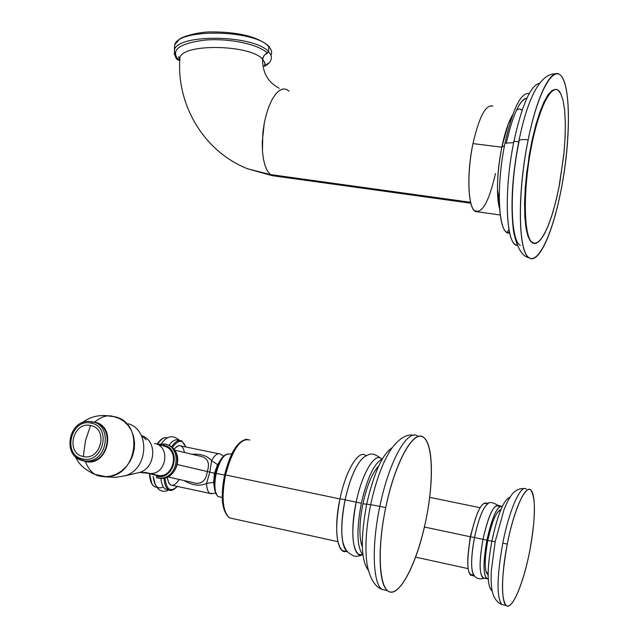 <?xml version="1.0" encoding="UTF-8"?>
<svg xmlns="http://www.w3.org/2000/svg" width="638" height="638" viewBox="0 0 638 638"><rect width="100%" height="100%" fill="white"/><g stroke="black" fill="none" stroke-linecap="round" stroke-linejoin="round"><path stroke-width="0.96" d="M366.706 504.02L370.622 504.841L366.706 504.02C373.876 472.973 382.361 454.192 392.179 447.693C382.361 454.192 373.876 472.973 366.706 504.02C360.39 538.185 360.909 560.236 368.286 570.173C360.909 560.236 360.39 538.185 366.706 504.02M362.934 503.701C359.513 521.015 359.003 534.477 361.387 544.094L362.312 546.662C358.923 537.667 359.13 523.351 362.934 503.701L366.643 504.331L362.934 503.701C367.113 485.103 372.337 472.606 378.597 466.211C372.337 472.606 367.113 485.103 362.934 503.701M425.977 519.699C434.087 480.278 432.907 441.903 422.635 436.839C412.499 431.129 394.77 463.754 385.727 507.617C376.524 551.447 379.331 591.41 390.679 592.064C401.908 593.388 418.018 559.151 425.977 519.699C433.864 481.897 433.162 444.184 423.728 437.516C413.974 428.449 394.962 461.896 385.727 507.617C377.425 546.63 378.565 584.376 387.569 590.684C398.359 600.31 417.411 563.346 425.977 519.699M379.841 506.389L385.727 507.617L379.841 506.389C371.531 545.346 372.759 583.06 381.875 589.384C372.759 583.06 371.531 545.346 379.841 506.389C389.084 460.724 408.232 427.356 418.105 436.44C408.232 427.356 389.084 460.724 379.841 506.389L370.662 504.65L379.841 506.389M387.282 590.621L381.875 589.384L387.282 590.621M370.646 504.73L370.662 504.65C365.877 528.735 364.729 548.903 367.201 565.156C370.048 578.57 374.937 586.649 381.875 589.384L387.569 590.684M361.331 503.23C356.355 530.138 356.881 547.396 362.918 554.996C356.881 547.396 356.355 530.138 361.331 503.23L356.187 502.154L361.331 503.23C367.281 477.766 374.283 462.989 382.353 458.889C374.283 462.989 367.281 477.766 361.331 503.23M224.6 475.031L216.21 473.428C213.993 484.848 214.575 492.52 217.957 496.452L220.804 497.241L217.957 496.452C214.575 492.52 213.993 484.848 216.21 473.428L224.6 475.031M229.162 454.144C224.066 453.698 219.751 460.118 216.21 473.428L215.5 473.292L216.21 473.428C219.751 460.118 224.066 453.698 229.162 454.144L231.865 453.73M233.117 518.67L229.385 517.849C222.606 511.572 221.33 497.265 225.549 474.951L339.95 498.932L225.549 474.951C232.495 449.24 240.574 437.604 249.801 440.037C240.574 437.604 232.495 449.24 225.549 474.951C221.33 497.265 222.606 511.572 229.385 517.849L233.117 518.67M224.712 474.808L224.656 474.784C220.269 496.835 221.849 511.19 229.385 517.849L337.853 541.654M361.754 554.9L358.149 554.103C351.801 546.854 351.147 529.54 356.187 502.154C349.616 532.228 353.197 559.199 362.551 554.661M345.971 551.415L342.263 550.594C335.708 543.321 334.95 526.039 339.982 498.756L345.086 499.825C340.046 527.14 340.78 544.429 347.271 551.695L347.846 552.069C345.517 550.738 343.818 547.38 342.742 541.981C340.851 530.983 341.633 516.932 345.086 499.825L356.187 502.154C361.953 473.835 374.49 452.677 381.253 458.515M365.997 455.763C359.122 448.689 345.908 469.823 339.982 498.756C333.331 528.958 337.287 555.977 347 551.096L346.697 551.208M381.891 459.057C375.296 451.521 362.153 472.814 356.187 502.154L345.086 499.825C349.959 478.468 356.068 464.352 363.405 457.478L364.426 456.72C356.754 462.813 350.31 477.184 345.086 499.825L339.982 498.756C345.764 470.549 358.54 449.519 365.518 455.388M206.553 483.445C206.776 488.716 207.908 492.034 209.95 493.413L211.672 493.86L209.95 493.413C207.908 492.034 206.776 488.716 206.553 483.445C199.981 486.443 192.421 485.478 183.88 480.534C192.421 485.478 199.981 486.443 206.553 483.445L213.61 482.36L214.328 487.209L213.61 482.36L214.472 473.197L213.61 482.36L206.553 483.445L209.814 472.104L207.27 471.53C206.321 479.497 202.701 483.445 196.4 483.373L191.655 482.296L196.4 483.373C202.701 483.445 206.321 479.497 207.27 471.53L177.324 464.552L209.814 472.104L206.553 483.445M172.651 485.406L170.593 484.968L168.903 483.213L167.092 477.16C169.198 487.209 173.249 487.982 179.246 479.481M211.641 460.684C207.486 455.843 200.93 453.706 191.99 454.264C200.93 453.706 207.486 455.843 211.641 460.684L209.814 472.104L215.469 473.428L209.814 472.104L211.641 460.684C214.767 454.95 217.694 452.749 220.429 454.081C217.694 452.749 214.767 454.95 211.641 460.684L217.558 464.655L214.472 473.197L217.558 464.655L211.641 460.684M184.534 452.486C182.635 444.566 179.111 443.554 173.983 449.431C176.614 446.034 179.023 444.901 181.2 446.034L218.467 453.682M198.625 455.851C207.406 457.151 210.293 462.383 207.27 471.53C210.293 462.383 207.406 457.151 198.625 455.851L174.493 450.085M219.855 461.146L217.558 464.655L219.855 461.146M157.45 444.231C160.975 438.912 164.309 436.807 167.451 437.915C164.309 436.807 160.975 438.912 157.45 444.231M162.387 442.445L161.438 443.689L162.387 442.445M178.951 440.515C175.944 438.729 172.611 440.38 168.958 445.46C172.483 440.547 175.721 438.84 178.672 440.348L179.262 440.467M181.846 440.994C178.68 439.415 175.251 441.44 171.542 447.063C175.251 441.44 178.68 439.415 181.846 440.994L185.849 446.991M185.722 446.967C182.683 439.207 178.209 439.454 172.3 447.701C178.209 439.454 182.683 439.207 185.722 446.967M164.971 477.902C166.47 489.809 170.537 492.64 177.181 486.379C170.537 492.64 166.47 489.809 164.971 477.902M156.876 487.32L154.587 486.73C151.828 484.968 150.257 480.797 149.874 474.225C150.257 480.797 151.828 484.968 154.587 486.73L156.876 487.32M163.24 486.874C157.793 489.793 154.436 486.347 153.176 476.546L155.345 484.792M167.961 489.617L165.37 489.059C162.889 487.488 161.382 483.835 160.848 478.101C161.701 486.132 164.181 489.96 168.28 489.577M164.006 478.125C164.46 484.226 165.976 488.102 168.552 489.745L170.569 490.327L168.552 489.745C165.976 488.102 164.46 484.226 164.006 478.125M151.708 483.189L149.579 473.938M157.139 444.287L161.223 439.678M156.669 475.438L147.769 473.236L156.669 475.438C173.791 479.832 180.793 448.849 163.376 446.042C179.182 448.458 175.466 476.403 159.356 475.717L156.669 475.438M159.356 475.717L145.041 472.319L147.769 473.236L141.245 472.256L150.488 473.516C166.765 474.209 170.553 445.906 154.579 443.474C170.553 445.906 166.765 474.209 150.488 473.516L139.666 472.431L136.165 473.244L139.666 472.431C155.839 467.75 157.434 440.595 141.931 435.77C157.434 440.595 155.839 467.75 139.666 472.431L125.255 475.765C148.183 469.121 150.464 430.53 128.549 423.791C150.464 430.53 148.183 469.121 125.255 475.765L115.303 477.376L104.799 476.777L110.677 476.131L116.379 474.162L121.667 470.94L126.284 466.609L130.024 461.378L132.72 455.468L134.251 449.152L134.554 442.724L133.605 436.464L131.46 430.658L128.214 425.562L124.027 421.407L119.075 418.361L113.596 416.566L108.795 416.08M110.183 416.128L113.596 416.566C144.746 421.048 138.159 476.761 106.203 476.745L99.695 476.219L95.03 474.425C91.067 472.016 87.821 467.702 85.293 461.481L82.087 460.437L85.293 461.481C107.862 467.295 117.496 425.777 94.512 422.165L93.028 421.933L94.512 422.165C101.426 416.431 107.782 414.564 113.596 416.566C107.782 414.564 101.426 416.431 94.512 422.165L94.512 422.165C117.496 425.777 107.862 467.295 85.293 461.481C87.821 467.702 91.067 472.016 95.03 474.425L99.695 476.219L104.799 476.777M98.037 475.796L92.087 473.173M85.5 440.603L83.283 456.513C65.267 453.427 72.923 421.104 90.564 425.506L85.5 440.603L90.564 425.506C72.923 421.104 65.267 453.427 83.283 456.513C101.051 461.067 108.659 428.377 90.564 425.506C108.659 428.377 101.051 461.067 83.283 456.513L85.5 440.603M84.966 461.138L88.53 461.489L84.966 461.138M94.073 422.3L92.199 421.742L94.073 422.3M76.177 457.326L83.06 460.676L86.632 461.027C107.662 461.8 112.798 424.804 92.199 421.742L91.122 423.122C112.017 426.415 103.244 464.185 82.717 458.905C61.934 455.333 70.77 418.057 91.122 423.122C70.77 418.057 61.934 455.333 82.717 458.905L83.06 460.676L76.177 457.326M85.061 461.178L88.53 461.489C109.265 462.271 114.704 425.929 94.488 422.388C114.704 425.929 109.265 462.271 88.53 461.489L82.964 460.636L82.717 458.905C103.244 464.185 112.017 426.415 91.122 423.122L92.199 421.742C112.798 424.804 107.662 461.8 86.632 461.027L82.964 460.636C61.966 456.888 68.011 419.916 89.328 421.423L92.143 421.734M159.994 446.05L161.31 445.795L159.994 446.05M165.617 444.327L164.46 443.992L165.617 444.327M157.315 444.271L164.46 443.992C182.635 446.744 178.409 478.899 159.883 478.141L156.749 477.822L159.883 478.141C178.409 478.899 182.635 446.744 164.46 443.992L163.559 445.252C181.918 448.203 174.533 480.869 156.493 476.235L156.749 477.822L156.493 476.235C174.533 480.869 181.918 448.203 163.559 445.252L158.886 445.133M159.883 445.021L163.559 445.252L164.46 443.992M166.215 444.471C183.864 447.916 179.182 479.186 161.047 478.428L157.913 478.109L161.047 478.428C179.182 479.186 183.864 447.916 166.215 444.471M495.16 541.742L491.866 541.04C497.839 513.845 503.892 499.243 510.033 497.233C503.892 499.243 497.839 513.845 491.866 541.04L495.16 541.742M500.902 509.539L499.578 510.304C495.375 513.47 491.451 523.511 487.807 540.434L491.842 541.168L487.807 540.434C485.047 555.259 484.513 565.89 486.212 572.342L488.094 574.878C484.409 571.815 484.314 560.331 487.807 540.434C492.018 521.334 496.308 511.213 500.678 510.081M492.185 590.788L491.372 590.381C486.898 584.472 487.065 568.027 491.866 541.04C486.802 570.005 486.906 586.593 492.185 590.788M507.258 544.102C500.83 576.521 501.109 605.781 507.441 606.092C513.686 606.89 523.973 580.819 529.755 550.849C535.625 520.903 536 492.456 530.218 489.673C524.54 486.403 513.598 511.652 507.258 544.102L502.792 543.153C509.228 509.754 520.839 483.891 526.358 489.091C520.839 483.891 509.228 509.754 502.792 543.153L507.258 544.102C501.285 577.797 500.926 598.277 506.173 605.542C512.043 610.853 523.639 583.14 529.755 550.849C535.649 517.841 535.952 497.536 530.664 489.944C525.226 484.76 513.694 510.671 507.258 544.102M504.02 605.055L501.819 604.561C496.492 597.288 496.819 576.816 502.792 543.153C496.819 576.816 496.492 597.288 501.819 604.561L504.02 605.055M495.176 541.694L491.356 570.396C490.989 578.387 491.1 584.185 491.683 587.781C492.703 596.378 496.085 601.969 501.819 604.561L506.173 605.542M499.395 506.755C494.49 502.481 489.019 513.343 482.982 539.341L486.914 540.179C492.169 516.812 497.273 505.527 502.234 506.301L502.313 506.365C497.361 505.344 492.225 516.613 486.914 540.179C482.719 564.758 483.149 577.701 488.214 579.001L486.65 578.706C483.078 574.056 483.165 561.217 486.914 540.179L482.982 539.341C488.245 516.006 493.381 504.73 498.39 505.519L500.774 506.006M475.589 517.889L470.246 536.741L424.39 527.028L470.246 536.741L467.853 557.349L470.246 536.741L475.589 517.889M498.047 505.32C492.137 502.042 488.541 501.667 487.241 504.187C482.161 500.104 476.602 510.95 470.573 536.71L474.489 537.539C470.732 558.521 470.708 571.345 474.417 576.01L472.463 572.19C470.9 564.502 471.578 552.947 474.489 537.539L482.982 539.341C478.811 563.697 479.234 576.64 484.258 578.18L482.783 577.853C479.162 573.203 479.234 560.363 482.982 539.341L474.489 537.539C478.301 519.787 482.551 508.661 487.241 504.187L487.615 503.932C482.838 507.944 478.46 519.149 474.489 537.539L470.573 536.71C475.868 513.446 481.092 502.226 486.252 503.047L488.373 503.478M472.088 575.5L470.565 575.165C466.825 570.492 466.825 557.676 470.573 536.71C466.091 564.032 467.112 576.688 473.635 574.686L473.436 574.838M174.581 49.357L174.676 44.756C178.815 28.2 255.136 29.747 268.829 46.741L268.598 51.782C254.881 34.93 178.52 33.367 174.381 49.78C178.52 33.367 254.881 34.93 268.598 51.782L268.829 46.741C271.477 49.517 272.243 52.236 271.142 54.892C272.243 52.236 271.477 49.517 268.829 46.741C255.136 29.747 178.815 28.2 174.676 44.756L174.429 48.903M470.828 203.219L272.139 175.665L247.592 168.807L270.368 174.565L267.481 171.104L265.129 165.864L263.422 159.077L262.441 151.023L262.856 132.68L264.244 123.27L266.333 114.29L269.037 106.179L272.211 99.321L275.712 94.017L279.356 90.516L282.993 88.945L286.438 89.344L282.993 88.945L279.356 90.516L275.712 94.017L272.211 99.321L269.037 106.179L266.333 114.29L264.244 123.27L262.25 142.083L262.441 151.023L263.422 159.077L265.129 165.864L267.481 171.104L270.368 174.565L272.139 175.665L270.368 174.565L470.605 202.294L270.368 174.565L247.592 168.807C203.131 151.086 176.136 104.01 179.924 57.468L179.733 61.081L179.924 57.468C183.592 43.248 250.375 44.596 262.593 59.19L264.052 55.442L268.598 51.782C271.246 54.541 272.019 57.237 270.911 59.876C272.019 57.237 271.246 54.541 268.598 51.782L267.442 53.209C259.124 44.413 229.361 38.025 204.989 40.082C178.943 43.472 170.163 50.131 178.648 60.06L177.843 59.549M179.501 59.884L178.576 56.83L179.924 57.468C183.592 43.248 250.375 44.596 262.593 59.19C262.441 72.557 267.984 82.262 279.229 88.307C267.984 82.262 262.441 72.557 262.593 59.19L265.009 63.274L264.674 66.256L263.98 65.69M289.062 91.146L286.438 89.344M179.733 61.088L178.648 60.06C170.163 50.131 178.943 43.472 204.989 40.082C229.361 38.025 259.124 44.413 267.442 53.209L264.451 55.004L262.752 58.058L262.593 59.19L264.89 62.763L264.674 66.256M174.357 54.525L174.676 44.756L179.501 39.165C182.508 36.454 198.514 31.972 210.604 31.9C237.535 31.82 256.731 36.39 268.215 45.617L268.829 46.741L267.537 45.481M268.423 63.13L264.937 65.499M560.85 191.145C571.185 140.607 571.13 80.93 559.454 74.439C550.929 68.035 536.805 96.218 528.16 139.826C523.192 139.283 520.122 139.57 518.957 140.679C520.122 139.57 523.192 139.283 528.16 139.826C517.873 190.284 518.016 245.965 527.49 256.324C536.821 267.466 552.053 236.012 560.85 191.145C569.766 146.437 571.106 94.91 562.979 78.785C555.02 61.926 538.32 89.192 528.16 139.826C517.067 193.139 518.136 252.457 529.069 257.8C538.432 264.73 552.644 233.436 560.85 191.145M518.734 141.796L513.965 141.205C521.988 104.815 530.521 85.484 539.565 83.211C530.521 85.484 521.988 104.815 513.965 141.205L518.734 141.796M529.213 93.523C520.831 92.231 512.769 108.779 505.009 143.167L513.67 142.641L505.009 143.167C495.511 188.003 498.605 236.523 509.658 232.91L506.787 232.264C497.863 228.045 496.587 183.162 505.009 143.167C512.769 108.779 520.831 92.231 529.213 93.523M506.301 143.311C512.721 114.952 519.579 99.903 526.892 98.156C524.261 98.308 521.421 101.067 518.383 106.434M531.948 242.711L533.982 243.445L530.497 241.316L527.873 236.028L525.951 227.71L524.835 216.649L524.588 203.291L525.241 188.21L526.773 172.085L532.172 139.746L535.784 125.056L539.78 112.28L543.975 101.984L548.17 94.591L552.189 90.357L555.842 89.4L552.189 90.357L548.17 94.591L543.975 101.984L539.78 112.28L535.784 125.056L532.172 139.746L529.117 155.672L525.241 188.21L524.588 203.291L524.835 216.649L525.951 227.71L527.873 236.028L530.497 241.316L534.62 243.533L538.639 241.834L542.946 236.499L547.324 227.862L551.575 216.402L555.507 202.685L558.96 187.349L563.84 154.571L565.053 138.574L565.356 123.804L564.71 110.94L563.131 100.629L560.666 93.435C553.951 79.766 540.147 102.862 531.797 144.619C523.327 186.224 523.312 232.344 531.103 241.403L532.555 242.799L536.191 243.301L540.219 240.263L544.437 233.907L548.656 224.592L552.707 212.781L556.416 199.008L559.63 183.872L564.088 152.043L565.14 136.668L565.332 122.512L564.638 110.222L563.067 100.357L560.666 93.435L557.867 90.046C550.115 84.575 537.371 112.384 530.345 152.291C523.224 192.118 523.862 232.814 531.103 241.403L532.555 242.799M518.806 141.445L518.957 140.679C512.21 175.179 510.384 205.261 513.478 230.908C516.74 247.321 521.94 256.285 529.069 257.8M517.354 245.391L515.504 244.649C505.471 239.848 504.195 187.787 513.965 141.205C503.478 191.065 505.894 245.67 517.354 245.391M518.981 141.827C509.236 188.465 510.392 240.566 520.313 245.351M504.562 145.408L501.811 147.211L508.35 123.836L512.856 114.385C508.606 121.427 504.921 132.369 501.811 147.211L504.562 145.408M516.597 109.935L519.531 108.867L522.107 110.294L520.975 109.337M478.269 211.912L475.398 211.513C467.941 208.155 466.482 173.895 472.965 143.59L501.811 147.211C496.89 173.743 496.173 194.335 499.658 208.977C498.294 204.264 497.56 197.788 497.457 189.55C497.401 176.192 498.852 162.084 501.811 147.211L472.965 143.59C479.186 116.698 485.821 104.185 492.871 106.06M472.965 143.59C467.064 171.837 467.734 203.498 474.034 210.333C481.618 214.934 488.764 202.677 495.479 173.56M361.387 544.094L362.264 543.393M370.662 504.65C376.077 479.912 383.095 461.146 391.724 448.339C399.5 438.21 406.773 433.848 413.552 435.236M222.231 497.528L217.957 496.452C213.985 492.209 213.172 484.489 215.5 473.292C218.363 461.641 222.439 455.205 227.726 453.969M246.914 439.231C237.655 440.73 230.23 452.581 224.656 474.776M362.934 555.164L358.149 554.103M362.129 554.988C357.934 556.535 354.832 556.703 352.806 555.467C347.558 552.229 346.083 552.037 342.742 541.981M347.271 551.695L342.263 550.594M363.405 457.478C370.75 452.621 373.374 453.124 380.599 458.116M215.684 493.334L209.95 493.413L170.593 484.968M167.738 476.865L191.472 482.256M220.429 454.081L223.499 456.122M179.525 440.443C173.05 434.622 167.028 435.706 161.462 443.689M149.499 473.859C149.85 480.574 151.549 484.864 154.587 486.73L156.788 487.209M153.272 476.594C155.784 492.688 163.918 492.544 168.966 489.96M177.324 486.411C173.592 490.255 170.673 491.372 168.552 489.745L165.37 489.059M165.88 437.596C162.913 437.572 159.963 439.789 157.044 444.247M82.031 422.827C89.591 417.021 98.284 414.684 108.117 415.801M75.164 456.433L77.852 461.13C81.162 466.306 86.888 470.74 95.03 474.425L106.203 476.745M146.19 439.829L141.931 435.77M172.659 448.028C183.608 457.279 175.442 479.058 161.047 478.428L156.677 477.798M491.372 590.381L492.137 590.557M486.212 572.342L487.783 573.06L488.118 572.501M524.388 488.604C518.973 488.174 514.507 490.582 510.982 495.822C508.63 499.642 508.422 499.139 503.972 509.842L495.176 541.654M480.031 507.689L429.661 497.353M468.093 568.625L415.601 557.126M482.783 577.853L486.65 578.706M472.463 572.19C474.425 577.924 478.412 579.934 484.441 578.219M470.565 575.165L474.417 576.01M178.305 59.964C176 59.486 174.692 56.096 174.381 49.78M270.911 59.876C270.472 61.886 268.391 64.031 264.674 66.296M268.718 46.143L271.11 50.027M555.81 73.801C539.014 73.163 526.709 102.271 518.957 140.679M515.504 244.649L517.139 244.888M508.917 229.249L507.84 231.777L506.787 232.264M512.075 116.571L508.35 123.836M499.283 200.818L497.457 189.55M500.272 214.998L475.398 211.513"/></g></svg>
